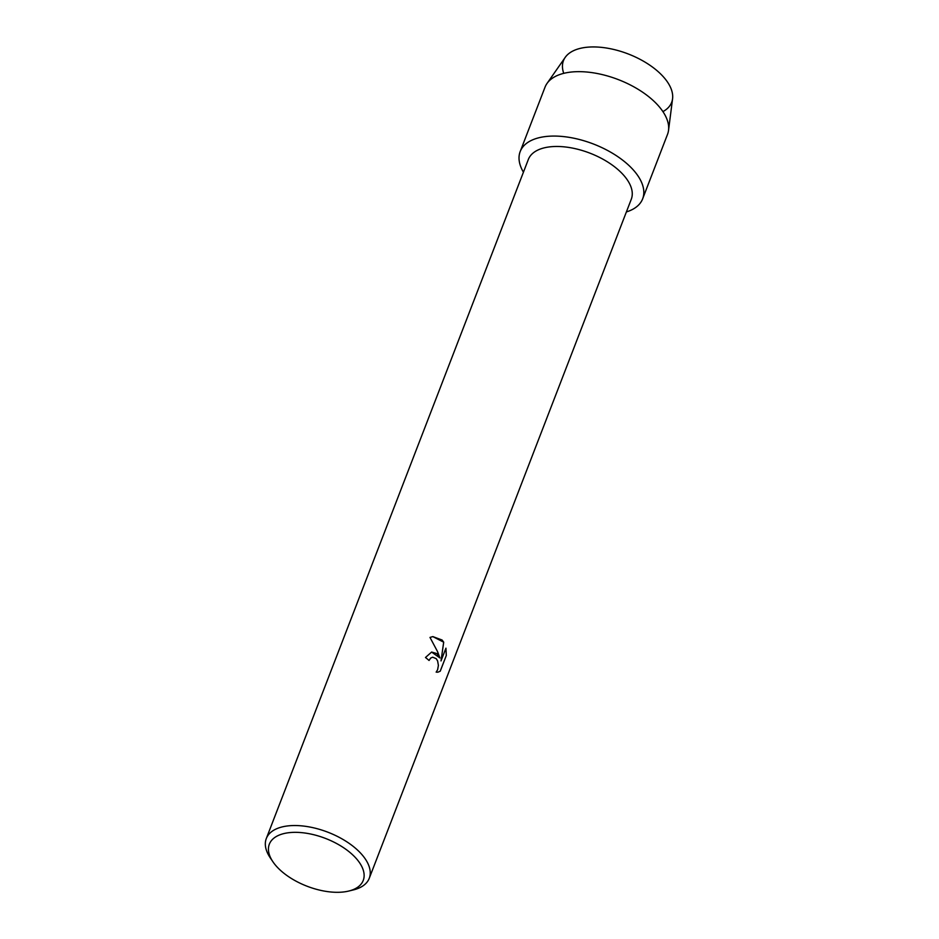 <?xml version="1.0" encoding="UTF-8"?>
<svg xmlns="http://www.w3.org/2000/svg" width="939" height="939" viewBox="0 0 939 939"><rect width="100%" height="100%" fill="white"/><g stroke="black" fill="none" stroke-linecap="round" stroke-linejoin="round"><path stroke-width="1.41" d="M563.74 73.348A57.972 29.508 21.1 0 1 594.845 46.95A57.972 29.508 21.1 0 1 662.007 75.343A57.972 29.508 21.1 0 1 662.922 111.612M272.967 861.849L270.291 857.894A55.178 28.088 21.1 0 1 266.3 838.55L528.328 159.489A55.178 28.088 21.1 0 1 568.377 147.376A55.178 28.088 21.1 0 1 622.099 173.515A55.178 28.088 21.1 0 1 631.29 199.221L369.262 878.282A55.178 28.088 21.1 0 1 353.322 889.937L348.686 891.064A50.319 25.611 21.1 0 1 277.709 867.648A50.319 25.611 21.1 0 1 272.967 861.849A50.319 25.611 21.1 0 1 291.841 832.435A50.319 25.611 21.1 0 1 354.848 856.99A50.319 25.611 21.1 0 1 348.686 891.064M631.724 168.234A65.636 33.405 21.1 0 1 626.395 211.932A65.636 33.405 21.1 0 0 642.652 198.81A65.636 33.405 21.1 0 0 631.724 168.234A65.636 33.405 21.1 0 0 551.193 136.12A65.636 33.405 21.1 0 0 523.434 172.201A65.636 33.405 21.1 0 1 520.194 151.555A65.636 33.405 21.1 0 1 567.825 137.141A65.636 33.405 21.1 0 1 631.724 168.234M436.858 653.579L439.898 657.946L437.586 651.701L429.992 637.417L432.856 636.607L442.093 640.022L443.713 642.182L441.013 660.927L445.943 648.168L446.318 655.445L440.25 671.185L437.879 672.195L436.154 672.124L437.609 669.789L438.396 665.411L437.621 660.962L436.236 658.673L432.633 657.194L430.708 658.063L429.053 660.469A55.178 28.088 -158.9 0 0 425.473 657.5L431.635 652.053L436.858 653.579M266.3 838.55A55.178 28.088 21.1 0 1 306.349 826.437A55.178 28.088 21.1 0 1 360.071 852.577A55.178 28.088 21.1 0 1 369.262 878.282M429.029 660.446L430.672 658.063L432.633 657.194M437.856 672.207L440.215 671.185L446.318 655.445M431.623 652.065L439.898 657.946M446.283 655.457L445.908 648.239M441.013 660.927L443.678 642.182L432.832 636.607M520.194 151.555L545.043 87.139A65.636 33.405 21.1 0 1 547.014 83.454L565.231 57.361A57.972 29.508 21.1 0 1 608.942 48.452A57.972 29.508 21.1 0 1 662.007 75.343A57.972 29.508 21.1 0 1 672.57 98.771L668.533 130.345A65.636 33.405 21.1 0 1 667.512 134.394L642.652 198.81M547.014 83.454A65.636 33.405 21.1 0 1 596.5 73.371A65.636 33.405 21.1 0 1 656.584 103.818A65.636 33.405 21.1 0 1 668.533 130.345"/></g></svg>
